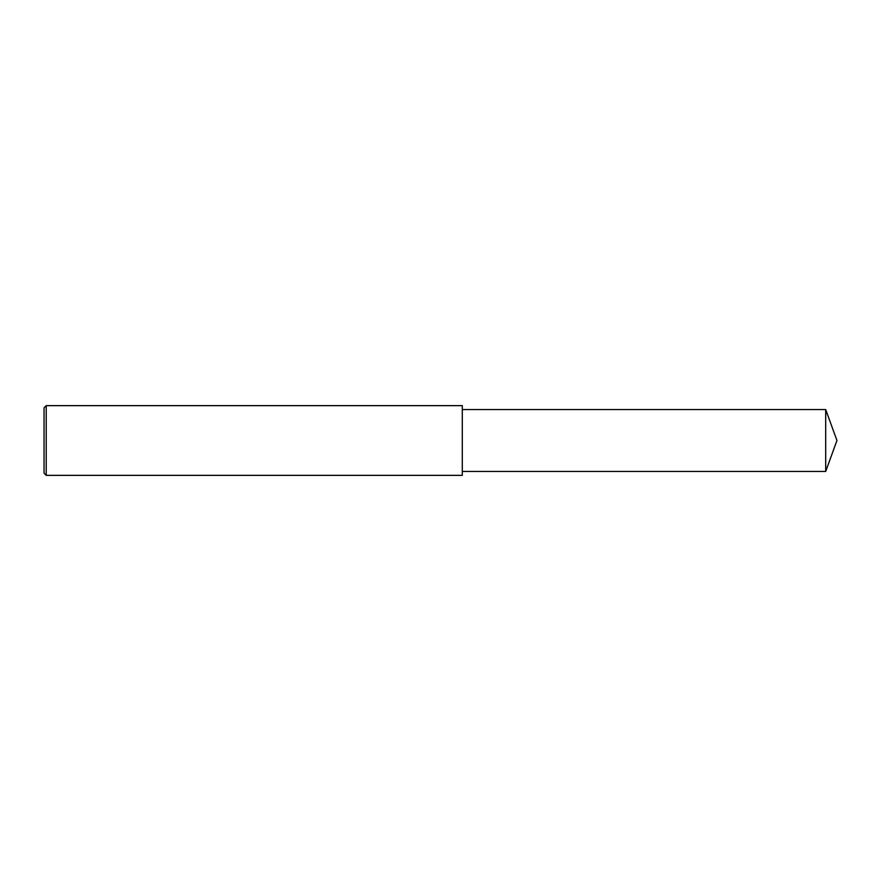 <?xml version="1.0" encoding="UTF-8"?>
<svg xmlns="http://www.w3.org/2000/svg" width="881" height="881" viewBox="0 0 881 881"><rect width="100%" height="100%" fill="white"/><g stroke="black" fill="none" stroke-linecap="round" stroke-linejoin="round"><path stroke-width="1.32" d="M46.23 405.645L44.05 407.826L44.05 473.174L46.23 475.355L46.23 405.645L462.283 405.645L462.283 475.355L46.23 475.355M825.695 409.566L825.695 471.434L836.95 440.5L825.695 409.566L462.283 409.566M825.695 471.434L462.283 471.434"/></g></svg>
